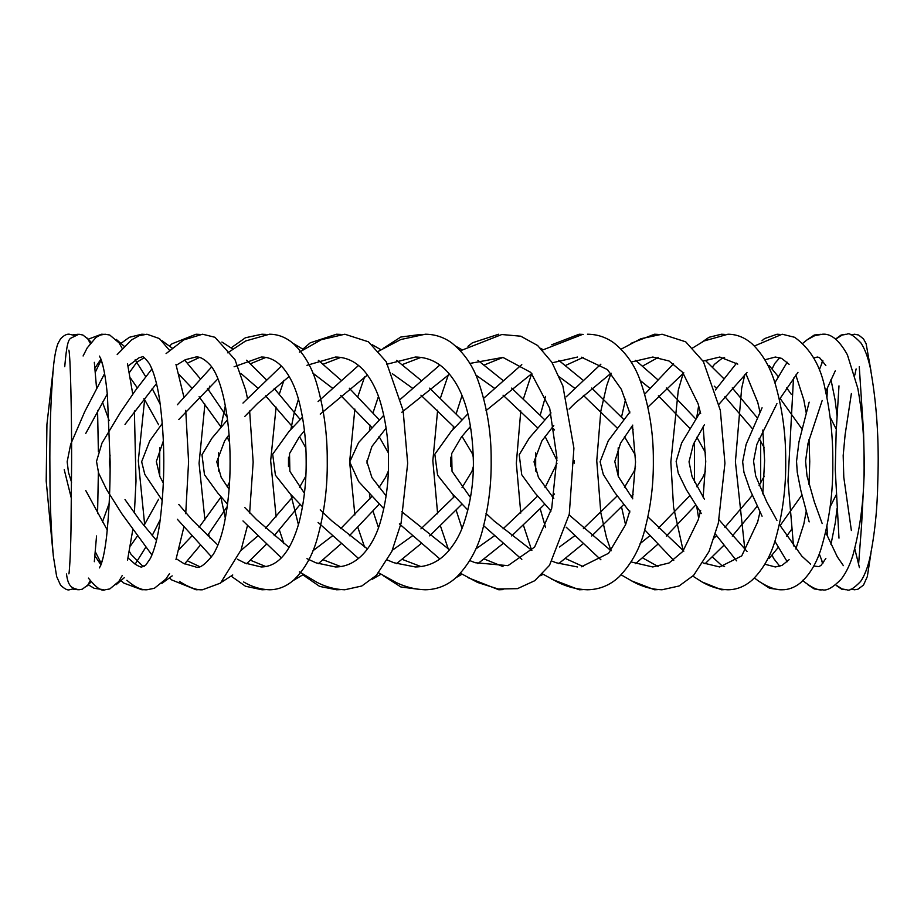 <?xml version="1.0" encoding="UTF-8"?>
<svg xmlns="http://www.w3.org/2000/svg" width="924" height="924" viewBox="0 0 924 924"><rect width="100%" height="100%" fill="white"/><g stroke="black" fill="none" stroke-linecap="round" stroke-linejoin="round"><path stroke-width="1.39" d="M439.847 365.015L399.376 400.138M383.795 415.257L358.616 442.538L349.722 461.942L358.627 481.531L383.795 508.708M399.376 523.885L439.859 558.962M460.337 573.18L477.627 582.478L498.198 588.992L517.463 588.657L534.753 580.711L549.503 565.338L569.276 514.206L573.908 448.163L562.889 386.001L551.847 362.22L537.618 345.507L520.755 336.197L501.801 334.523L460.325 350.797M449.526 374.139L401.825 412.254M386.117 428.089L371.898 446.488L366.99 461.965L371.945 477.627L386.117 495.876M401.813 511.746L449.538 549.838M469.565 560.51L475.225 562.728L507.957 565.65L534.603 547.077L551.72 508.292L556.918 457.727L549.688 408.212L530.803 372.418L502.91 357.392L469.565 363.49M477.916 360.36L502.933 380.388M511.63 388.103L544.744 419.785M552.159 427.419L554.55 429.949M574.231 460.51L574.231 463.224M554.55 493.982L552.148 496.534M544.744 504.158L511.665 535.932M502.933 543.647L477.858 563.628M462 574.197L455.982 577.673M475.675 374.901L494.352 388.161M503.049 395.183L537.641 427.835M545.033 436.394L556.964 460.429M556.964 463.328L545.033 487.618M537.653 496.119L503.049 528.851M494.328 535.874L475.698 549.052M420.998 589.593L400.889 586.983L383.264 575.687M364.553 547.02L357.796 527.211M354.874 514.934L349.769 463.224M349.769 460.51L354.874 409.078M357.784 396.823L364.576 376.946M383.125 348.44L400.808 337.029L421.009 334.407M456.006 346.327L462 349.78M420.998 566.597L402.183 559.366M378.459 527.569L372.984 511.064M370.247 498.752L369.45 493.982M367.036 463.328L367.036 460.429M369.45 429.949L370.258 425.213M372.984 412.913L378.459 396.431M402.206 364.61L420.998 357.403M531.866 373.585L486.012 410.614M470.466 426.391L461.319 437.179L451.674 453.592L452.032 471.321L470.478 497.574M486.012 513.386L494.132 520.997L531.878 550.404M552.217 561.203L556.167 562.762L577.477 566.966M542.504 573.908L558.177 582.432C567.555 586.994 577.281 589.443 587.364 589.778C599.433 589.593 610.002 585.296 619.045 576.865C632.039 563.34 640.806 546.916 645.31 527.581C650.912 505.763 653.58 483.483 653.337 460.741C653.557 433.702 649.399 407.576 640.863 382.397C635.435 366.123 626.403 352.922 613.767 342.816C605.855 337.144 597.089 334.28 587.468 334.222M552.206 362.797L577.558 357.034M582.293 334.5L542.492 350.069M581.335 566.805L608.604 553.268L625.571 524.74L629.81 510.972M632.49 498.452L635.55 461.988L632.478 425.514M629.81 413.005L621.355 389.339L607.461 369.588L581.335 357.195M521.794 364.61L483.321 398.602M467.867 413.883L451.212 431.381L434.834 454.215L437.606 475.225L452.125 493.578L467.867 510.083M483.31 525.433L521.817 559.366M611.076 373.192L574.959 403.291L569.126 409.078M553.799 425.514L541.914 440.852L534.014 461.792L538.449 477.408L553.799 498.452M569.126 514.934L611.087 550.796M631.127 561.965L652.748 566.966L669.068 562.982L682.755 551.501L698.232 519.785L700.658 510.441M621.136 574.843L634.13 582.293C643.116 586.959 652.402 589.454 661.977 589.778L679.048 586.001L693.693 575.282L709.054 551.478L718.306 523.284L724.936 463.259L720.35 410.395L703.43 361.665L685.712 341.822L662.081 334.222L640.99 338.692L621.124 349.145M631.127 362.046L652.818 357.034L668.988 360.961L682.593 372.291L698.07 403.661L700.658 413.536M703.152 497.274L705.74 461.446L703.152 426.692M600.9 364.16L566.216 396.823M551.016 412.913L529.233 438.138L519.23 454.747L521.725 474.728L534.938 492.919L551.016 511.064M566.204 527.211L600.923 559.817M683.841 372.846L647.897 407.126M632.801 425.098L620.582 443.093L614.795 461.515L618.375 476.588L632.801 498.868M647.886 516.886L683.852 551.143M703.072 562.935L719.681 566.966L741.729 555.913L757.68 521.933L760.002 511.884M692.85 576.137L702.125 581.993C710.498 586.89 719.068 589.489 727.846 589.778C736.751 589.743 744.917 586.451 752.355 579.902C763.386 569.115 771.263 554.989 775.987 537.537C782.79 512.82 786.035 487.248 785.7 460.81C785.85 434.858 782.524 409.782 775.721 385.585C770.939 368.353 763.074 354.446 752.101 343.855C744.744 337.468 736.694 334.245 727.939 334.222L704.088 340.968L692.85 347.851M703.072 361.076L719.75 357.034L737.779 364.125M762.82 493.947L764.61 460.522L762.808 430.018M760.002 412.092L757.749 402.344L745.887 373.619M673.515 363.733L644.698 394.225M629.902 411.954L608.246 440.84L600.103 461.723L603.291 474.416L614.691 492.48L629.902 512.023M644.686 529.81L673.746 560.441M747.008 372.568L719.08 404.146M704.365 424.809L693.37 444.282L689.027 461.827L692.099 476.715L704.377 499.156M719.08 519.865L747.031 551.409M764.853 564.229L775.351 566.966L781.981 565.43L789.131 559.667M754.4 577.985L759.089 581.427C768.052 587.26 775.733 590.043 782.108 589.778C788.368 589.824 794.374 587.595 800.149 583.102C809.054 575.513 815.915 564.437 820.731 549.896C829.174 522.245 833.205 492.989 832.801 462.127C832.986 437.445 830.491 413.467 825.34 390.217C820.951 366.458 810.706 348.822 794.617 337.283L782.189 334.222L754.4 346.015M764.853 359.794L775.398 357.034L781.6 358.373L789.119 364.31M795.841 548.971L803.857 523.931L806.202 511.238M809.031 484.696L809.736 461.538L809.031 439.316M806.202 412.751L803.788 399.78L795.83 375.017M736.578 363.132L715.43 389.951M700.3 412.012L681.612 443.07L676.137 461.388L678.228 473.065L686.336 489.697L701.328 513.536M715.43 534.084L736.601 560.845M797.966 372.337L779.359 399.538M776.934 403.638L756.895 444.271L753.545 461.099L755.682 475.929L766.643 501.651L776.934 520.374M779.359 524.486L801.743 556.029L810.567 564.125M813.755 566.019L818.987 566.643L821.17 565.199L825.86 558.466M802.379 580.307C811.33 587.537 817.994 590.69 822.372 589.778C826.703 591.071 832.986 587.537 841.233 579.163C845.922 573.053 849.78 565.188 852.817 555.578C860.798 526.53 864.541 495.241 864.067 461.746C864.206 436.498 862.127 412.058 857.83 388.403L847.412 354.839C839.304 340.228 830.976 333.356 822.429 334.222L814.668 335.689L806.975 339.928L802.875 343.254M813.767 358.004L817.359 357.034L819.449 357.553L825.848 365.511M787.179 362.243L774.855 382.813M830.965 544.421L835.308 522.684L837.075 508.246M837.063 415.742L835.111 400.034L830.965 379.579M762.069 407.796L746.118 444.363L742.642 461.757L743.947 472.291L749.942 489.651L762.069 516.204M774.855 541.21L787.19 561.734M835.25 370.894L825.686 391.695M822.187 400.462L808.003 443.439L805.578 461.122L807.01 475.976L814.344 501.963L822.187 523.562M825.686 532.328L837.329 556.849L843.381 565.65M835.631 584.846L842.238 588.981L846.892 589.778C849.26 591.221 853.834 588.449 860.637 581.45C864.425 575.918 867.509 568.075 869.877 557.934C874.728 534.522 877.373 508.916 877.8 481.104C879.244 440.552 876.714 402.691 870.223 367.533C867.867 356.953 864.76 348.741 860.891 342.896C853.834 335.539 849.179 332.64 846.927 334.222L842.272 335.019L835.666 339.154M822.88 360.672L819.265 370.085M809.17 402.125L798.937 442.019L796.534 461.33L797.262 472.291L800.854 490.575L809.17 521.887M819.276 553.903L822.88 563.317M856.121 368.919L854.792 375.144M851.385 393.508L845.125 434.627L843.185 455.509L843.785 477.223L851.374 530.515M854.792 548.844L859.436 567.613M851.004 589.142L854.585 589.778L857.922 589.223L863.49 585.1L867.336 576.541L870.974 553.026M870.974 370.974L866.123 343.705L863.49 338.889L858.604 335.031L854.596 334.222L851.027 334.858M838.98 385.874L836.162 431.889L835.25 469.461L838.98 538.138M859.262 366.701L863.547 431.889L864.448 469.461L861.584 525.271L858.558 564.818M845.945 589.743L841.776 589.223L837.005 586.035M836.878 338.092L841.094 335.031L845.957 334.257M827.5 536.648L826.957 526.414M826.957 397.597L827.5 387.375M820.477 589.685L814.217 588.946L807.934 584.765M807.784 339.362L814.252 335.031L820.489 334.315M822.614 563.652L821.39 559.563M821.413 364.333L822.614 360.337M793.497 545.888L787.999 481.104L793.497 378.089M779.394 589.651L769.634 588.288L762.138 583.391M762 340.725L764.575 338.577L777.049 334.222L779.406 334.361M779.798 566.297L773.573 558.362L772.06 555.035M760.671 483.067L760.66 440.967M772.071 368.942L774.716 363.513L779.787 357.692M744.825 549.353L735.412 461.746L741.649 388.403L744.836 374.613M830.11 417.14L836.301 429.244M836.301 494.71L830.11 506.837M769.172 365.546L778.297 376.669M786.694 387.861L791.221 394.202M791.233 529.833L786.705 536.174M778.297 547.331L769.172 558.431M724.485 589.628L721.529 589.778L702.205 582.039M702.09 342.042L709.02 337.283L721.448 334.222L724.485 334.384M724.589 566.516L721.656 565.43L712.392 556.953M698.648 518.341L696.754 506.525M694.455 482.109L694.455 441.938M696.754 417.417L698.648 405.659M712.404 367.024L714.552 364.252L722.037 358.373L724.589 357.484M683.148 550.6L673.573 507.195L670.836 462.127L678.297 390.217L683.171 373.354M780.064 398.371L801.928 428.967M808.639 440.829L809.181 441.938M809.181 482.109L808.639 483.217M801.928 494.998L780.064 525.652M705.913 360.961L723.815 378.655M732.247 387.918L757.287 417.833M757.287 506.121L732.258 536.116M723.804 545.368L705.047 563.779M658.119 589.604L654.608 589.778L630.988 580.665M630.93 343.37L654.515 334.222L658.131 334.396M658.165 566.562L642.596 557.911M625.56 524.774L621.506 506.814M618.191 476.16L618.191 447.863M621.506 417.14L625.56 399.226M642.619 366.066L658.165 357.426M611.018 550.658L606.467 537.537L600.831 512.832M600.808 512.751L596.754 460.81L600.808 411.238M600.819 411.168L606.733 385.585L611.018 373.354M714.252 386.163L716.574 388.369M724.913 396.696L752.355 428.644M759.101 438.403L764.275 447.863M764.275 476.16L759.101 485.62M752.367 495.31L724.913 527.327M716.562 535.666L714.252 537.849M635.596 360.302L657.715 379.649M666.296 387.976L695.76 418.965M695.76 504.989L666.319 536.059M657.715 544.375L635.55 563.686M583.206 589.604L579.267 589.778L551.755 579.244M551.732 344.767L579.163 334.222L583.217 334.407M583.229 566.585L565.442 558.512M545.541 527.569L540.205 508.708M535.666 471.113L535.666 452.818M540.205 415.257L545.541 396.431M565.465 365.465L583.229 357.403M531.658 550.265L523.377 525.075M520.789 513.063L516.32 463.259L520.789 410.937M523.365 398.949L531.67 373.7M640.089 380.353L649.872 388.299M658.385 395.83L689.858 428.343M696.846 437.26L705.578 452.818M705.578 471.113L702.794 477.408L696.846 486.752M689.87 495.611L658.385 528.205M649.849 535.735L640.101 543.624M558.754 360.348L582.986 380.168M591.683 388.034L623.827 419.519M631.161 427.223L633.113 429.348M633.125 494.594L631.15 496.719M623.827 504.423L591.707 536.001M582.986 543.866L558.708 563.652M543.081 574.266L540.736 575.687M503.002 589.593L498.81 589.778L468.018 577.673M540.702 348.267L543.081 349.711M503.002 566.597L484.141 558.962M462 528.366L456.133 510.083M453.522 497.574L453.049 494.594M450.669 466.574L450.669 457.241M453.049 429.348L453.534 426.391M456.133 413.883L462 395.622M484.153 365.015L503.002 357.403M448.302 549.052L440.367 525.744M437.641 513.813L432.836 460.741L437.641 410.187M440.355 398.29L448.325 374.901M467.994 346.327L472.407 342.816L498.694 334.222M559.424 376.946L574.693 388.23M583.356 395.38L617.22 428.066M624.451 436.682L634.488 453.592L635.493 457.241M635.504 466.574L634.13 471.321L624.451 487.329M617.232 495.888L583.356 528.655M574.67 535.804L559.447 547.02M392.33 373.7L412.37 388.103M420.951 395.183L454.643 427.616M462 436.313L472.326 453.592L473.331 457.241M473.331 466.574L471.968 471.321L462 487.699M454.654 496.338L420.951 528.851M412.335 535.932L392.342 550.265M340.794 589.604L336.636 589.778L319.658 586.428L302.864 574.843M283.899 543.624L279.314 529.81M276.114 516.886L270.663 460.741L276.103 407.126M279.302 394.225L283.911 380.353M302.876 349.145L310.233 342.816L336.532 334.222L340.783 334.407M372.268 344.767L380.919 349.711M340.771 566.585L323.134 559.771M298.44 524.774L290.875 494.594M288.496 466.574L288.507 457.241M290.887 429.348L293.901 414.171L298.44 399.226M323.157 364.206L340.771 357.403M396.592 360.348L421.067 380.388M429.648 388.161L462 419.866M469.357 427.616L470.951 429.348M470.951 494.594L469.346 496.338M462 504.077L429.672 535.874M421.067 543.647L396.546 563.652M380.919 574.266L372.245 579.244M312.913 373.181L332.317 388.034M340.644 395.38L371.841 427.419M378.967 436.394L388.334 452.818M388.334 471.113L385.551 477.408L378.967 487.618M371.852 496.534L340.644 528.655M332.293 536.001L312.936 550.785M265.881 589.604L262.023 589.778L245.472 586.243L231.15 576.137M209.748 537.849L208.57 534.084M204.92 519.865L199.064 463.259L204.92 404.146M208.57 389.951L209.748 386.163M231.15 347.851L245.426 337.757L261.919 334.222L265.869 334.396M293.07 343.37L303.372 349.468M318.353 360.302L341.014 380.168M265.835 566.562L250.462 560.244M225.352 518.341L220.732 496.488M218.422 471.113L218.422 452.818M220.744 427.431L225.352 405.659M250.485 363.733L265.835 357.426M349.307 388.23L379.256 419.785M379.256 504.158L349.33 535.804M341.014 543.866L318.306 563.686M303.372 574.509L293.012 580.665M240.829 373.354L257.704 387.976M265.615 395.83L292.839 427.223M299.549 436.682L305.809 447.863M305.809 476.16L299.549 487.329M292.85 496.719L265.615 528.205M257.68 536.059L240.852 550.6M199.515 589.628L196.154 589.778L171.645 579.902L169.6 577.985M144.641 524.486L138.3 460.81L144.641 399.538M169.6 346.015L171.899 343.855L196.061 334.222L199.515 334.384M221.795 582.039L232.767 574.971M221.91 342.042L232.767 349.006M246.627 360.221L266.285 379.649M199.411 566.516L187.399 560.845M162.197 501.582L161.977 500.08M159.725 476.16L159.725 447.863M161.989 423.839L162.197 422.407M187.422 363.132L199.411 357.484M274.128 388.299L300.173 419.519M300.173 504.423L274.151 535.735M266.285 544.375L246.593 563.779M179.164 374.613L191.753 387.918M199.087 396.696L221.079 427.05M227.154 437.26L229.545 441.938M229.545 482.109L227.154 486.752M221.09 496.904L199.087 527.327M191.742 536.116L179.175 549.353M144.606 589.651L141.892 589.778L123.851 583.102L121.148 580.746M121.125 343.254L129.383 337.283L141.811 334.222L144.594 334.361M161.862 583.391L172.187 575.883M162 340.725L172.187 348.105M184.627 360.071L200.185 378.655M144.202 566.297L142.019 565.43L131.023 554.319L129.464 551.559M129.464 372.441L136.787 362.277L144.213 357.692M207.426 388.369L227.246 417.417M227.246 506.525L207.438 535.666M200.196 545.368L184.592 563.917M130.503 378.089L137.306 387.861M143.936 398.371L158.616 424.763M158.616 499.203L143.936 525.652M137.295 536.174L130.503 545.888M103.523 589.685L94.156 588.288L88.369 584.846M88.334 339.154L101.571 334.222L103.511 334.315M116.066 584.765L124.255 577.719M116.216 339.362L124.255 346.281M135.17 359.829L145.703 376.669M101.386 563.652L95.368 551.905M95.368 372.106L100.427 361.619M152.16 388.438L160.256 404.366M160.245 519.658L152.171 535.597M145.703 547.331L135.147 564.171M102.414 402.009L109.159 420.559M109.171 503.407L102.414 522.014M78.055 589.743L72.996 589.142M53.026 553.026L46.2 481.104L46.928 424.393L53.026 370.974M72.973 334.858L78.043 334.257M86.995 586.035L91.095 581.889M87.122 338.092L91.095 342.146M100.624 359.471L102.587 364.333M102.61 559.563L100.612 564.529M74.151 588.634L69.416 589.778C67.498 590.459 64.53 588.888 60.51 585.1L56.664 576.541L53.338 556.109C51.074 530.295 49.942 502.055 49.919 471.356C49.538 434.026 50.681 399.503 53.349 367.81C54.366 357.184 55.879 349.156 57.877 343.705L60.51 338.889C63.837 335.389 66.794 333.841 69.404 334.222L74.151 335.377M66.505 573.966C68.145 587.768 72.788 588.23 78.875 589.778L82.224 589.223L87.78 585.1L90.229 580.746M90.24 343.254L87.78 338.889L82.906 335.031L78.886 334.222L70.455 338.369C68.549 340.044 66.678 343.462 64.738 366.701M68.873 573.804L68.861 573.862C69.15 574.751 70.559 556.768 70.986 530.214L71.61 462.208C71.772 413.675 70.409 355.07 68.861 350.127L68.861 350.161M94.329 561.688L96.546 535.955M97.574 513.559L98.371 472.395M98.371 451.582L97.574 410.441M96.546 388.08L94.329 362.323M88.404 578.101C96.015 587.629 101.571 591.533 105.082 589.778L109.783 588.946L118.826 581.45L122.234 575.537M122.234 348.464L119.081 342.896L109.748 335.031L105.117 334.222L100.462 335.019L96.004 337.387L87.179 347.932L83.091 355.983M99.399 567.913L100.785 565.257C103.049 559.597 105.001 549.872 106.63 536.07C109.067 512.543 110.233 487.745 110.129 461.711L107.415 395.426C105.775 378.228 103.569 366.008 100.808 358.778L99.411 356.087M127.547 560.071L132.767 529.833M134.384 513.051L136.001 481.104L134.384 410.949M132.779 394.202L127.547 363.929M100.935 359.101L94.976 368.075M64.23 469.669L71.448 498.683M94.987 555.89L100.924 564.911M104.585 373.608L84.754 411.619L70.64 444.363L67.163 461.757L68.468 472.291L71.552 482.305M126.9 580.307C134.604 587.006 141.268 590.159 146.893 589.778L154.366 588.288L165.754 579.163L169.542 573.585M169.542 350.404L159.425 338.577L146.951 334.222L139.189 335.689L131.497 339.928L117.186 354.562M128.066 557.957L135.089 564.125C138.762 566.389 141.014 567.336 141.846 566.966L145.692 565.199L150.427 558.362C154.516 549.826 157.646 537.93 159.817 522.684C165.188 481.3 165.13 440.413 159.633 400.034C157.161 383.622 153.707 371.448 149.284 363.513C144.837 357.704 142.377 355.544 141.88 357.034L139.328 357.565L128.066 366.031M175.941 559.655L183.876 527.05M185.724 513.663L188.588 461.746L185.736 410.337M183.876 396.985L175.941 364.345M107.276 394.005L85.736 433.483M85.736 490.494L107.276 530.029M151.929 368.942L135.285 390.656L120.709 411.954L101.986 443.07L96.512 461.388L98.591 473.065L106.699 489.697L121.876 513.802L151.94 555.035M179.452 581.427C188.889 587.421 196.569 590.205 202.472 589.778L220.513 583.102L241.095 549.896L247.47 525.664M247.47 398.371L245.703 390.217L234.973 359.609L214.98 337.283L202.552 334.222L183.737 339.905L166.077 353.603M176.265 558.754L183.576 563.397L195.715 566.966C199.318 568.895 205.197 564.679 213.34 554.319C217.972 546.442 221.598 536.313 224.22 523.931C228.274 503.973 230.238 483.183 230.099 461.538C230.203 417.798 221.564 376.287 209.448 364.252C204.216 358.882 199.653 356.479 195.761 357.034L185.447 359.679L176.265 365.246M249.63 513.028L253.164 462.127L249.63 410.972M156.491 383.552L125.006 424.393M110.106 455.082L109.39 461.827L110.106 468.791M125.006 499.572L139.859 520.42L156.491 540.448M211.596 367.024L177.362 404.758M162.289 423.458L149.792 440.84L141.649 461.723L144.825 474.416L162.289 500.485M177.35 519.265L211.608 556.953M243.67 581.993C252.033 586.89 260.614 589.489 269.392 589.778C278.286 589.743 286.463 586.451 293.901 579.902C304.92 569.115 312.797 554.989 317.533 537.537C324.336 512.82 327.57 487.248 327.246 460.81C327.396 434.858 324.07 409.782 317.267 385.585C312.485 368.353 304.608 354.446 293.636 343.855C286.29 337.468 278.24 334.245 269.485 334.222L245.634 340.968L227.708 352.829M237.445 559.239L244.848 563.039L261.226 566.966C278.17 566.77 290.829 551.755 299.226 521.933C304.077 502.275 306.387 481.808 306.156 460.522C306.179 440.355 303.892 420.963 299.295 402.344C295.668 387.791 290.159 376.195 282.779 367.533C276.288 360.464 269.127 356.964 261.284 357.034L234.095 366.782M217.891 378.875L178.771 419.565M163.34 440.967L156.341 461.515L159.921 476.588L163.329 483.067M178.771 504.412L192.146 519.9L217.902 545.114M281.381 366.066L242.977 403.072M227.547 419.727L211.989 438.138L201.986 454.747L204.481 474.728L217.694 492.919L227.558 504.215M242.977 520.94L281.404 557.911M299.434 571.852L316.886 582.293C325.872 586.959 335.158 589.454 344.733 589.778L361.792 586.001L376.449 575.282L391.811 551.478L401.062 523.284L407.68 463.259L403.107 410.395L386.186 361.665L368.468 341.822L344.837 334.222L321.333 339.686L299.422 352.125M306.964 558.673L316.054 562.855L335.504 566.966C359.736 566.99 375.029 542.515 380.988 519.785C386.174 501.027 388.681 481.589 388.496 461.446C388.6 441.476 386.036 422.21 380.827 403.661C377.419 391.533 372.257 381.081 365.338 372.291C357.126 362.3 347.205 357.207 335.574 357.034L306.953 365.315M289.177 376.426L257.715 403.291L244.791 416.424M229.071 434.673L224.671 440.852L216.77 461.792L221.206 477.408L229.071 489.316M244.791 507.553L256.664 519.704L289.189 547.551M358.535 365.465L318.075 401.594M302.494 417.14L289.05 431.381L272.672 454.215L275.433 475.225L289.963 493.578L302.494 506.814M318.075 522.43L358.558 558.512M378.112 572.51L396.003 582.432C405.382 586.994 415.107 589.443 425.19 589.778C437.271 589.593 447.828 585.296 456.872 576.865C469.877 563.34 478.632 546.916 483.148 527.581C488.738 505.763 491.418 483.483 491.164 460.741C491.395 433.702 487.237 407.576 478.69 382.397C473.273 366.123 464.229 352.922 451.593 342.816C443.682 337.144 434.915 334.28 425.306 334.222L400.831 339.512L378.101 351.466M386.613 559.701L393.994 562.762L415.315 566.966C427.385 566.782 437.757 562.219 446.442 553.268C453.915 545.241 459.575 535.724 463.409 524.74C470.316 504.539 473.642 483.506 473.377 461.63C472.534 421.783 464.968 389.339 445.287 369.588C436.833 361.365 426.865 357.184 415.396 357.034L386.613 364.299M367.463 375.017L320.235 414.114M304.435 430.734L299.157 437.179L289.512 453.592L289.87 471.321L304.435 493.243M320.224 509.875L331.97 520.997L367.475 548.971"/></g></svg>
